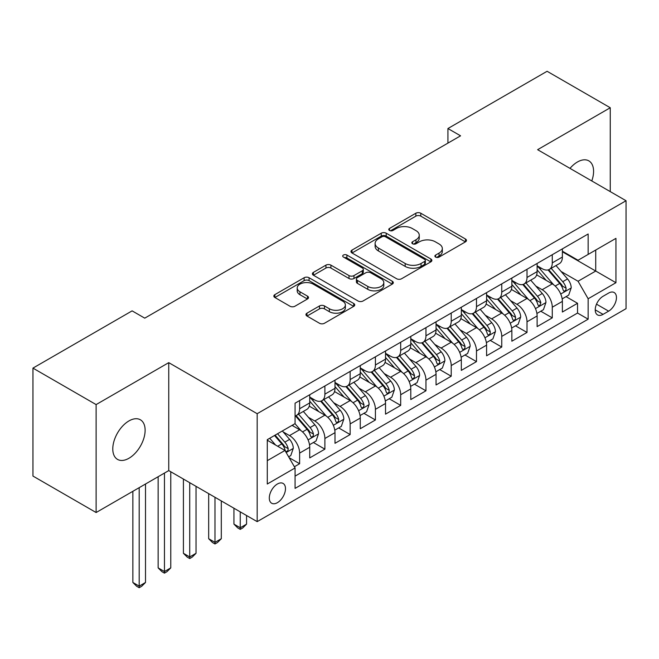 <?xml version="1.0" encoding="UTF-8"?>
<svg xmlns="http://www.w3.org/2000/svg" width="659" height="659" viewBox="0 0 659 659"><rect width="100%" height="100%" fill="white"/><g stroke="black" fill="none" stroke-linecap="round" stroke-linejoin="round"><path stroke-width="0.99" d="M435.624 257.084A2.455 1.417 0 0 0 439.092 257.084L465.443 241.869A3.509 2.026 0 0 0 466.473 240.436A3.509 2.026 0 0 0 465.443 239.003L420.804 213.236A3.509 2.026 0 0 0 415.845 213.236L389.494 228.442A2.455 1.417 0 0 0 388.777 229.447A2.455 1.417 0 0 0 389.494 230.452A2.455 1.417 0 0 0 392.97 230.452L396.38 228.484A11.219 6.483 0 0 1 412.246 228.484L415.969 230.625A11.219 6.483 0 0 1 419.256 235.214A11.219 6.483 0 0 1 415.969 239.794L412.559 241.762A2.455 1.417 0 0 0 411.842 242.759A2.455 1.417 0 0 0 412.559 243.764A2.455 1.417 0 0 0 416.027 243.764L419.437 241.795A11.219 6.483 0 0 1 435.311 241.795L439.034 243.945A11.219 6.483 0 0 1 442.321 248.525A11.219 6.483 0 0 1 439.034 253.105L435.624 255.074A2.455 1.417 0 0 0 434.899 256.079A2.455 1.417 0 0 0 435.624 257.084L435.624 255.074M128.958 458.26A22.867 13.205 120 0 0 143.893 438.111A22.867 13.205 120 0 0 140.392 419.791A22.867 13.205 120 0 0 128.958 420.92A22.867 13.205 120 0 0 114.015 441.069A22.867 13.205 120 0 0 117.524 459.397A22.867 13.205 120 0 0 128.958 458.26M591.782 180.953A22.867 13.205 120 0 0 588.849 160.87A22.867 13.205 120 0 0 577.416 162.007A22.867 13.205 120 0 0 569.994 168.375M277.39 502.677A11.434 6.598 120 0 0 284.861 492.602A11.434 6.598 120 0 0 283.106 483.442A11.434 6.598 120 0 0 277.39 484.011A11.434 6.598 120 0 0 269.918 494.085A11.434 6.598 120 0 0 271.673 503.245A11.434 6.598 120 0 0 277.39 502.677M306.97 313.173A3.509 2.026 0 0 0 305.949 314.607A3.509 2.026 0 0 0 306.97 316.032L319.5 323.264A3.509 2.026 0 0 0 324.459 323.264L353.718 306.369A3.509 2.026 0 0 0 354.748 304.936A3.509 2.026 0 0 0 353.718 303.502L309.079 277.736A3.509 2.026 0 0 0 304.12 277.736L274.861 294.631A3.509 2.026 0 0 0 273.831 296.064A3.509 2.026 0 0 0 274.861 297.489L289.985 306.229A3.509 2.026 0 0 0 294.944 306.229L307.473 298.997A3.509 2.026 0 0 0 308.494 297.563A3.509 2.026 0 0 0 307.473 296.13L299.969 291.805A9.383 5.42 0 0 1 297.217 287.975A9.383 5.42 0 0 1 303.008 282.966A9.383 5.42 0 0 1 313.239 284.144L342.622 301.105A9.383 5.42 0 0 1 345.374 304.936A9.383 5.42 0 0 1 339.583 309.944A9.383 5.42 0 0 1 329.36 308.766L324.459 305.941A3.509 2.026 0 0 0 319.5 305.941L306.97 313.173L306.97 316.032M168.753 362.648L96.115 404.585L32.95 368.117L32.95 476.062L96.115 512.529L168.753 470.592L257.175 521.64L257.175 413.704L168.753 362.648L168.753 470.592M610.259 191.621L610.259 107.747L537.62 149.684L626.05 200.731L257.175 413.704M610.259 107.747L547.094 71.279L447.931 128.53L447.931 143.118M32.95 368.117L132.113 310.867L144.749 318.157L460.567 135.82L447.931 128.53M396.627 278.741A3.509 2.026 0 0 0 401.586 278.741L430.846 261.845A3.509 2.026 0 0 0 431.876 260.412A3.509 2.026 0 0 0 430.846 258.979L386.207 233.204A3.509 2.026 0 0 0 381.248 233.204L351.988 250.099A3.509 2.026 0 0 0 350.959 251.532A3.509 2.026 0 0 0 351.988 252.965L396.627 278.741M344.41 257.611A2.455 1.417 0 0 1 346.898 257.957L346.898 255.041L392.286 281.245A3.509 2.026 0 0 1 393.308 282.67A3.509 2.026 0 0 1 392.286 284.103L363.018 300.998A3.509 2.026 0 0 1 358.059 300.998L313.42 275.231L313.42 272.365A3.509 2.026 0 0 0 312.399 273.798A3.509 2.026 0 0 0 313.42 275.231M313.42 272.365L325.95 265.132A3.509 2.026 0 0 1 330.909 265.132L349.006 275.586A3.509 2.026 0 0 0 353.965 275.586L362.277 270.791A3.509 2.026 0 0 0 363.307 269.358A3.509 2.026 0 0 0 362.277 267.925L343.43 257.043A2.455 1.417 0 0 1 342.713 256.046A2.455 1.417 0 0 1 344.229 254.736A2.455 1.417 0 0 1 346.898 255.041M294.384 466.761L299.623 463.73L289.136 457.684M283.172 431.917L289.515 435.583A14.292 8.254 60 0 1 299.623 453.087L309.73 447.247L309.73 457.898L324.887 449.15L313.396 442.51M308.437 417.328L314.78 420.994A14.292 8.254 60 0 1 324.887 438.499L334.994 432.666L334.994 443.309L350.151 434.561L338.66 427.922M333.701 402.748L340.052 406.405A14.292 8.254 60 0 1 350.151 423.91L360.259 418.078L360.259 428.729L375.416 419.972L363.925 413.333M358.974 388.159L365.317 391.817A14.292 8.254 60 0 1 375.416 409.321L385.523 403.489L385.523 414.14L400.688 405.384L389.189 398.753M384.238 373.571L390.581 377.236A14.292 8.254 60 0 1 400.688 394.741L410.788 388.901L410.788 399.552L425.953 390.803L414.453 384.164M409.503 358.982L415.845 362.648A14.292 8.254 60 0 1 425.953 380.152L436.052 374.32L436.052 384.963L451.217 376.215L439.718 369.575M434.767 344.402L441.11 348.059A14.292 8.254 60 0 1 451.217 365.564L461.325 359.732L461.325 370.374L476.482 361.626L464.982 354.987M460.031 329.813L466.374 333.47A14.292 8.254 60 0 1 476.482 350.975L486.589 345.143L486.589 355.794L501.746 347.038L490.247 340.406M485.296 315.224L491.639 318.89A14.292 8.254 60 0 1 501.746 336.395L511.854 330.554L511.854 341.205L527.011 332.449L515.511 325.818M510.56 300.636L516.903 304.301A14.292 8.254 60 0 1 527.011 321.806L537.118 315.966L537.118 326.617L552.275 317.869L552.275 307.218A14.292 8.254 -120 0 0 542.168 289.713L535.825 286.047M540.784 311.229L552.275 317.869M309.73 447.247A14.292 8.254 -120 0 0 299.623 429.742L292.044 425.368M334.994 432.666A14.292 8.254 -120 0 0 324.887 415.162L309.26 406.142M360.259 418.078A14.292 8.254 -120 0 0 350.151 400.573L334.533 391.553M385.523 403.489A14.292 8.254 -120 0 0 375.416 385.985L359.798 376.964M410.788 388.901A14.292 8.254 -120 0 0 400.688 371.396L385.062 362.376M436.052 374.32A14.292 8.254 -120 0 0 425.953 356.816L410.326 347.795M461.325 359.732A14.292 8.254 -120 0 0 451.217 342.227L435.591 333.207M486.589 345.143A14.292 8.254 -120 0 0 476.482 327.638L460.855 318.618M511.854 330.554A14.292 8.254 -120 0 0 501.746 313.05L486.12 304.03M537.118 315.966A14.292 8.254 -120 0 0 527.011 298.469L511.384 289.441M608.619 293.066L603.059 296.278A11.079 6.392 120 0 0 595.827 306.04A11.079 6.392 120 0 0 597.524 314.911A11.079 6.392 120 0 0 603.059 314.368L608.619 311.155A11.079 6.392 120 0 0 615.852 301.394A11.079 6.392 120 0 0 614.155 292.522A11.079 6.392 120 0 0 608.619 293.066M257.175 521.64L626.05 308.676L626.05 200.731M267.282 460.674L284.968 450.459L295.075 467.964L295.075 488.385L588.149 319.178L588.149 298.758L578.05 281.253L561.089 271.467M295.075 467.964L267.282 484.011L267.282 439.668L295.075 423.622L295.075 403.201L588.149 233.994L588.149 254.415L615.943 238.369L615.943 282.711L588.149 298.758M309.73 397.072L314.78 399.988A14.292 8.254 60 0 0 321.93 400.697L332.037 394.865A14.292 8.254 -120 0 0 334.994 388.316L334.994 380.152M334.994 382.484L340.052 385.4A14.292 8.254 60 0 0 347.194 386.108L357.302 380.276A14.292 8.254 -120 0 0 360.259 373.735L360.259 365.564M360.259 367.895L365.317 370.819A14.292 8.254 60 0 0 372.459 371.519L382.566 365.687A14.292 8.254 -120 0 0 385.523 359.147L385.523 350.975M385.523 353.315L390.581 356.231A14.292 8.254 60 0 0 397.723 356.939L407.83 351.099A14.292 8.254 -120 0 0 410.788 344.558L410.788 336.387M410.788 338.726L415.845 341.642A14.292 8.254 60 0 0 422.987 342.351L433.095 336.518A14.292 8.254 -120 0 0 436.052 329.97L436.052 321.806M436.052 324.137L441.11 327.053A14.292 8.254 60 0 0 448.252 327.762L458.359 321.93A14.292 8.254 -120 0 0 461.325 315.389L461.325 307.218M461.325 309.549L466.374 312.465A14.292 8.254 60 0 0 473.516 313.173L483.624 307.341A14.292 8.254 -120 0 0 486.589 300.801L486.589 292.629M486.589 294.968L491.639 297.884A14.292 8.254 60 0 0 498.789 298.593L508.888 292.753A14.292 8.254 -120 0 0 511.854 286.212L511.854 278.04M511.854 280.38L516.903 283.296A14.292 8.254 60 0 0 524.053 284.004L534.152 278.172A14.292 8.254 -120 0 0 537.118 271.623L537.118 263.46M295.075 476.136L577.539 313.05L577.539 303.28L562.382 312.028L562.382 301.385A14.292 8.254 -120 0 0 552.275 283.881L536.648 274.861M537.118 265.791L542.168 268.707A14.292 8.254 -120 0 0 549.318 269.416A14.292 8.254 -120 0 0 552.275 262.875L552.275 254.703M549.318 269.416L559.425 263.584A14.292 8.254 -120 0 0 562.382 257.043L562.382 248.871M299.623 400.573L299.623 408.745A14.292 8.254 60 0 1 296.665 415.285A14.292 8.254 60 0 1 295.075 415.862M296.665 415.285L306.773 409.445A14.292 8.254 -120 0 0 309.73 402.904L309.73 394.741M324.887 385.985L324.887 394.156A14.292 8.254 60 0 1 321.93 400.697M350.151 371.396L350.151 379.568A14.292 8.254 60 0 1 347.194 386.108M375.416 356.816L375.416 364.979A14.292 8.254 60 0 1 372.459 371.519M400.688 342.227L400.688 350.39A14.292 8.254 60 0 1 397.723 356.939M425.953 327.638L425.953 335.81A14.292 8.254 60 0 1 422.987 342.351M451.217 313.05L451.217 321.221A14.292 8.254 60 0 1 448.252 327.762M476.482 298.461L476.482 306.633A14.292 8.254 60 0 1 473.516 313.173M501.746 283.881L501.746 292.044A14.292 8.254 60 0 1 498.789 298.593M527.011 269.292L527.011 277.464A14.292 8.254 60 0 1 524.053 284.004M527.011 321.806L527.011 332.449M501.746 336.395L501.746 347.038M476.482 350.975L476.482 361.626M451.217 365.564L451.217 376.215M425.953 380.152L425.953 390.803M400.688 394.741L400.688 405.384M375.416 409.321L375.416 419.972M350.151 423.91L350.151 434.561M324.887 438.499L324.887 449.15M299.623 453.087L299.623 463.73M284.968 450.459L267.282 440.245M578.05 281.253L595.728 271.038L595.728 250.041L615.943 238.369M562.382 251.787L615.943 282.711M562.382 251.203L578.05 260.247L588.149 254.415M96.115 404.585L96.115 512.529M566.048 296.641L577.539 303.28M577.539 313.05L588.149 319.178M436.604 257.43L439.034 256.022A11.219 6.483 0 0 0 442.321 251.441L442.321 248.525M419.256 235.214L419.256 238.13A11.219 6.483 0 0 1 415.969 242.71L413.539 244.11M465.394 241.894L420.804 216.152A3.509 2.026 0 0 0 415.845 216.152L390.474 230.798M430.805 261.87L386.207 236.12A3.509 2.026 0 0 0 381.248 236.12L352.03 252.99M424.651 261.409A2.455 1.417 0 0 0 425.368 260.412A2.455 1.417 0 0 0 424.651 259.407L385.466 236.787A2.455 1.417 0 0 0 381.989 236.787L378.398 238.863A11.219 6.483 0 0 0 375.111 243.443A11.219 6.483 0 0 0 378.398 248.023L405.178 263.485A11.219 6.483 0 0 0 421.052 263.485L424.651 261.409L424.651 264.333A2.455 1.417 0 0 0 425.368 263.328L425.368 260.412M375.111 243.443L375.111 246.359A11.219 6.483 0 0 0 378.398 250.939L378.398 248.023M424.651 264.333L421.052 266.409A11.219 6.483 0 0 1 405.178 266.409L378.398 250.939M313.47 275.256L325.95 268.048L325.95 265.132M363.307 269.358L363.307 272.274A3.509 2.026 0 0 1 362.277 273.707L353.965 278.502A3.509 2.026 0 0 1 349.006 278.502L330.909 268.048A3.509 2.026 0 0 0 325.95 268.048M346.898 257.957L392.237 284.136M367.796 286.434A9.383 5.42 0 0 0 378.019 287.604A9.383 5.42 0 0 0 383.81 282.604A9.383 5.42 0 0 0 381.067 278.773L370.712 272.793A3.509 2.026 0 0 0 365.753 272.793L357.442 277.587A3.509 2.026 0 0 0 356.412 279.021A3.509 2.026 0 0 0 357.442 280.454L367.796 286.434L367.796 289.35A9.383 5.42 0 0 0 378.019 290.52A9.383 5.42 0 0 0 383.81 285.52L383.81 282.604M356.412 279.021L356.412 281.937A3.509 2.026 0 0 0 357.442 283.37L357.442 280.454M367.796 289.35L357.442 283.37M345.374 304.936L345.374 307.852A9.383 5.42 0 0 1 339.583 312.86A9.383 5.42 0 0 1 329.36 311.682L324.459 308.857A3.509 2.026 0 0 0 319.5 308.857L307.02 316.065M297.217 287.975L297.217 290.891A9.383 5.42 0 0 0 299.969 294.721L299.969 291.805M307.423 299.021L299.969 294.721M353.677 306.394L309.079 280.652A3.509 2.026 0 0 0 304.12 280.652L274.902 297.522M562.168 298.881L568.701 295.108L571.221 287.818A9.465 5.47 -120 0 0 567.539 278.93L555.99 265.561M553.684 284.803L539.993 268.954A27.332 15.783 -120 0 0 537.118 265.948M546.171 280.355L538.518 271.492A22.686 13.098 -120 0 0 537.118 269.968M548.024 269.926L559.705 283.452A9.465 5.47 60 0 1 563.083 289.968L563.766 291.097L565.051 290.916L565.908 289.869L566.114 288.222A9.465 5.47 -120 0 0 562.737 281.698L551.196 268.337M548.716 269.712L561.262 284.235A4.827 2.784 60 0 1 562.473 286.121L566.114 288.222M536.904 313.47L543.436 309.697L545.957 302.407A9.465 5.47 -120 0 0 542.275 293.51L530.726 280.149M528.411 299.392L514.728 283.543A27.332 15.783 -120 0 0 511.854 280.536M520.907 294.944L513.246 286.072A22.686 13.098 -120 0 0 511.854 284.548M522.76 284.515L534.441 298.033A9.465 5.47 60 0 1 537.818 304.557L538.502 305.677L539.787 305.496L540.85 302.81A9.465 5.47 -120 0 0 537.472 296.286L525.923 282.917M523.452 284.293L535.998 298.824A4.827 2.784 60 0 1 537.209 300.71L540.85 302.81M511.639 328.05L518.172 324.286L520.692 316.987A9.465 5.47 -120 0 0 517.002 308.099L505.461 294.738M503.146 313.972L489.456 298.123A27.332 15.783 -120 0 0 486.589 295.125M495.642 309.532L487.981 300.661A22.686 13.098 -120 0 0 486.589 299.137M497.496 299.104L509.176 312.621A9.465 5.47 60 0 1 512.554 319.145L513.237 320.266L514.514 320.085L515.371 319.047L515.585 317.391A9.465 5.47 -120 0 0 512.208 310.875L500.659 297.506M498.188 298.881L510.733 313.412A4.827 2.784 60 0 1 511.944 315.299L515.585 317.391M486.375 342.639L492.899 338.874L495.428 331.576A9.465 5.47 -120 0 0 491.738 322.688L480.197 309.318M477.882 328.561L464.191 312.712A27.332 15.783 -120 0 0 461.325 309.705M470.378 324.113L462.717 315.249A22.686 13.098 -120 0 0 461.325 313.725M472.231 313.692L483.912 327.21A9.465 5.47 60 0 1 487.281 333.734L487.973 334.854L489.25 334.673L490.107 333.635L490.312 331.979A9.465 5.47 -120 0 0 486.943 325.455L475.394 312.094M472.923 313.47L485.469 327.993A4.827 2.784 60 0 1 486.68 329.879L490.312 331.979M461.111 357.227L467.635 353.455L470.164 346.164A9.465 5.47 -120 0 0 466.473 337.276L454.932 323.907M452.618 343.15L438.927 327.301A27.332 15.783 -120 0 0 436.052 324.294M445.113 338.701L437.452 329.838A22.686 13.098 -120 0 0 436.052 328.314M446.967 328.281L458.648 341.799A9.465 5.47 60 0 1 462.017 348.314L462.709 349.443L463.985 349.262L464.842 348.216L465.048 346.568A9.465 5.47 -120 0 0 461.679 340.044L450.13 326.683M447.65 328.058L460.196 342.581A4.827 2.784 60 0 1 461.415 344.468L465.048 346.568M435.846 371.816L442.37 368.043L444.899 360.753A9.465 5.47 -120 0 0 441.209 351.857L429.668 338.495M427.353 357.738L413.663 341.889A27.332 15.783 -120 0 0 410.788 338.883M419.849 353.29L412.188 344.426A22.686 13.098 -120 0 0 410.788 342.902M421.702 342.861L433.375 356.379A9.465 5.47 60 0 1 436.752 362.903L437.444 364.023L438.721 363.85L439.578 362.804L439.784 361.157A9.465 5.47 -120 0 0 436.406 354.633L424.866 341.263M422.386 342.639L434.932 357.17A4.827 2.784 60 0 1 436.151 359.056L439.784 361.157M410.582 386.396L417.106 382.632L419.635 375.333A9.465 5.47 -120 0 0 415.944 366.445L404.404 353.084M402.089 372.327L388.398 356.47A27.332 15.783 -120 0 0 385.523 353.471M394.584 367.879L386.924 359.007A22.686 13.098 -120 0 0 385.523 357.483M396.438 357.45L408.11 370.968A9.465 5.47 60 0 1 411.488 377.492L412.18 378.612L413.457 378.431L414.313 377.393L414.519 375.737A9.465 5.47 -120 0 0 411.142 369.221L399.601 355.852M397.122 357.227L409.667 371.758A4.827 2.784 60 0 1 410.887 373.645L414.519 375.737M385.309 400.985L391.841 397.22L394.37 389.922A9.465 5.47 -120 0 0 390.68 381.034L379.139 367.664M376.824 386.907L363.134 371.058A27.332 15.783 -120 0 0 360.259 368.051M369.312 382.459L361.659 373.595A22.686 13.098 -120 0 0 360.259 372.071M371.174 372.038L382.846 385.556A9.465 5.47 60 0 1 386.223 392.08L386.915 393.201L388.192 393.019L389.049 391.981L389.255 390.326A9.465 5.47 -120 0 0 385.877 383.802L374.337 370.44M371.857 371.816L384.403 386.339A4.827 2.784 60 0 1 385.622 388.225L389.255 390.326M240.247 511.87L240.247 527.768L246.565 524.127L246.565 515.519M246.565 524.127L242.776 527.917L240.247 529.375L237.726 527.917L233.937 524.127L233.937 508.221M233.937 524.127L240.247 527.768L240.247 529.375M360.045 415.574L366.577 411.801L369.106 404.511A9.465 5.47 -120 0 0 365.416 395.622L353.875 382.253M351.56 401.496L337.869 385.647A27.332 15.783 -120 0 0 334.994 382.64M344.047 397.048L336.395 388.184A22.686 13.098 -120 0 0 334.994 386.66M345.909 386.627L357.582 400.145A9.465 5.47 60 0 1 360.959 406.661L361.651 407.789L362.928 407.608L363.784 406.57L363.99 404.914A9.465 5.47 -120 0 0 360.613 398.39L349.072 385.029M346.593 386.405L359.139 400.927A4.827 2.784 60 0 1 360.358 402.814L363.99 404.914M214.982 497.281L214.982 542.357L221.3 538.716L221.3 500.931M221.3 538.716L217.511 542.505L214.982 543.963L212.462 542.505L208.672 538.716L208.672 493.64M208.672 538.716L214.982 542.357L214.982 543.963M334.78 430.162L341.313 426.389L343.833 419.099A9.465 5.47 -120 0 0 340.151 410.203L328.602 396.842M326.296 416.084L312.605 400.235A27.332 15.783 -120 0 0 309.73 397.229M318.783 411.636L311.13 402.773A22.686 13.098 -120 0 0 309.73 401.249M320.645 401.207L332.317 414.725A9.465 5.47 60 0 1 335.695 421.249L336.378 422.378L337.663 422.197L338.52 421.15L338.726 419.503A9.465 5.47 -120 0 0 335.349 412.979L323.808 399.609M321.328 400.993L333.874 415.516A4.827 2.784 60 0 1 335.093 417.402L338.726 419.503M189.718 482.693L189.718 556.946L196.036 553.296L196.036 486.342M196.036 553.296L192.247 557.094L189.718 558.552L187.197 557.094L183.408 553.296L183.408 479.052M183.408 553.296L189.718 556.946L189.718 558.552M309.516 444.751L316.048 440.978L318.569 433.688A9.465 5.47 -120 0 0 314.887 424.791L303.338 411.43M301.031 430.673L294.985 423.671M293.519 426.225L292.538 425.088M295.38 415.796L307.053 429.314A9.465 5.47 60 0 1 310.43 435.838L311.114 436.958L312.399 436.777L313.256 435.739L313.462 434.092A9.465 5.47 -120 0 0 310.084 427.567L298.543 414.198M296.064 415.574L308.61 430.105A4.827 2.784 60 0 1 309.821 431.991L313.462 434.092M164.453 473.071L164.453 571.534L170.772 567.885L170.772 471.753M170.772 567.885L166.982 571.674L164.453 573.141L161.933 571.674L158.135 567.885L158.135 476.712M158.135 567.885L164.453 571.534L164.453 573.141M288.634 456.802L290.784 455.567L293.304 448.268A9.465 5.47 -120 0 0 289.622 439.38L282.349 430.97M275.569 445.031L269.72 438.26M268.254 440.805L267.282 439.685M274.523 435.484L281.788 443.902A9.465 5.47 60 0 1 285.166 450.426L285.849 451.547L287.135 451.366L287.991 450.328L288.197 448.672A9.465 5.47 -120 0 0 284.82 442.148L277.554 433.737M275.108 435.146L283.345 444.685A4.827 2.784 60 0 1 284.556 446.571L288.197 448.672M139.189 487.66L139.189 586.123L145.507 582.474L145.507 484.011M145.507 582.474L141.718 586.263L139.189 587.721L136.66 586.263L132.871 582.474L132.871 491.301M132.871 582.474L139.189 586.123L139.189 587.721M289.515 435.583L299.623 429.742M314.78 420.994L324.887 415.162M340.052 406.405L350.151 400.573M365.317 391.817L375.416 385.985M390.581 377.236L400.688 371.396M415.845 362.648L425.953 356.816M441.11 348.059L451.217 342.227M466.374 333.47L476.482 327.638M491.639 318.89L501.746 313.05M516.903 304.301L527.011 298.469M542.168 289.713L552.275 283.881M552.275 262.875L562.382 257.043M299.623 408.745L309.73 402.904M324.887 394.156L334.994 388.316M350.151 379.568L360.259 373.735M375.416 364.979L385.523 359.147M400.688 350.39L410.788 344.558M425.953 335.81L436.052 329.97M451.217 321.221L461.325 315.389M476.482 306.633L486.589 300.801M501.746 292.044L511.854 286.212M527.011 277.464L537.118 271.623M552.275 307.218L562.382 301.385M596.502 304.161L608.619 311.155M595.225 309.845L603.059 314.368M439.034 256.022L439.034 253.105M412.559 243.764L412.559 241.762M415.969 242.71L415.969 239.794M389.494 230.452L389.494 228.442M415.845 216.152L415.845 213.236M420.804 216.152L420.804 213.236M465.443 241.869L465.443 239.003M351.988 252.965L351.988 250.099M381.248 236.12L381.248 233.204M386.207 236.12L386.207 233.204M430.846 261.845L430.846 258.979M405.178 266.409L405.178 263.485M421.052 266.409L421.052 263.485M330.909 268.048L330.909 265.132M349.006 278.502L349.006 275.586M353.965 278.502L353.965 275.586M362.277 273.707L362.277 270.791M392.286 284.103L392.286 281.245M319.5 308.857L319.5 305.941M324.459 308.857L324.459 305.941M329.36 311.682L329.36 308.766M307.473 298.997L307.473 296.13M274.861 297.489L274.861 294.631M304.12 280.652L304.12 277.736M309.079 280.652L309.079 277.736M353.718 306.369L353.718 303.502M560.727 294.021L571.164 287.999M539.993 268.954L541.294 268.205M562.737 281.698L567.539 278.93M555.191 286.055L559.705 283.452M535.462 308.61L545.899 302.588M514.728 283.543L516.022 282.785M537.472 296.286L542.275 293.51M529.927 300.644L534.441 298.033M510.198 323.198L520.635 317.177M489.456 298.123L490.757 297.374M512.208 310.875L517.002 308.099M504.654 315.233L509.176 312.621M484.933 337.787L495.362 331.757M464.191 312.712L465.493 311.962M486.943 325.455L491.738 322.688M479.39 329.813L483.912 327.21M459.661 352.376L470.098 346.346M438.927 327.301L440.228 326.551M461.679 340.044L466.473 337.276M454.125 344.402L458.648 341.799M434.396 366.956L444.833 360.934M413.663 341.889L414.964 341.131M436.406 354.633L441.209 351.857M428.861 358.99L433.375 356.379M409.132 381.545L419.569 375.523M388.398 356.47L389.7 355.72M411.142 369.221L415.944 366.445M403.596 373.579L408.11 370.968M383.868 396.133L394.304 390.103M363.134 371.058L364.435 370.309M385.877 383.802L390.68 381.034M378.332 388.159L382.846 385.556M358.603 410.722L369.04 404.692M337.869 385.647L339.171 384.897M360.613 398.39L365.416 395.622M353.067 402.748L357.582 400.145M333.339 425.302L343.776 419.281M312.605 400.235L313.906 399.478M335.349 412.979L340.151 410.203M327.803 417.336L332.317 414.725M308.074 439.891L318.511 433.869M310.084 427.567L314.887 424.791M302.539 431.925L307.053 429.314M286.171 452.535L293.247 448.449M284.82 442.148L289.622 439.38M277.703 446.258L281.788 443.902"/></g></svg>
